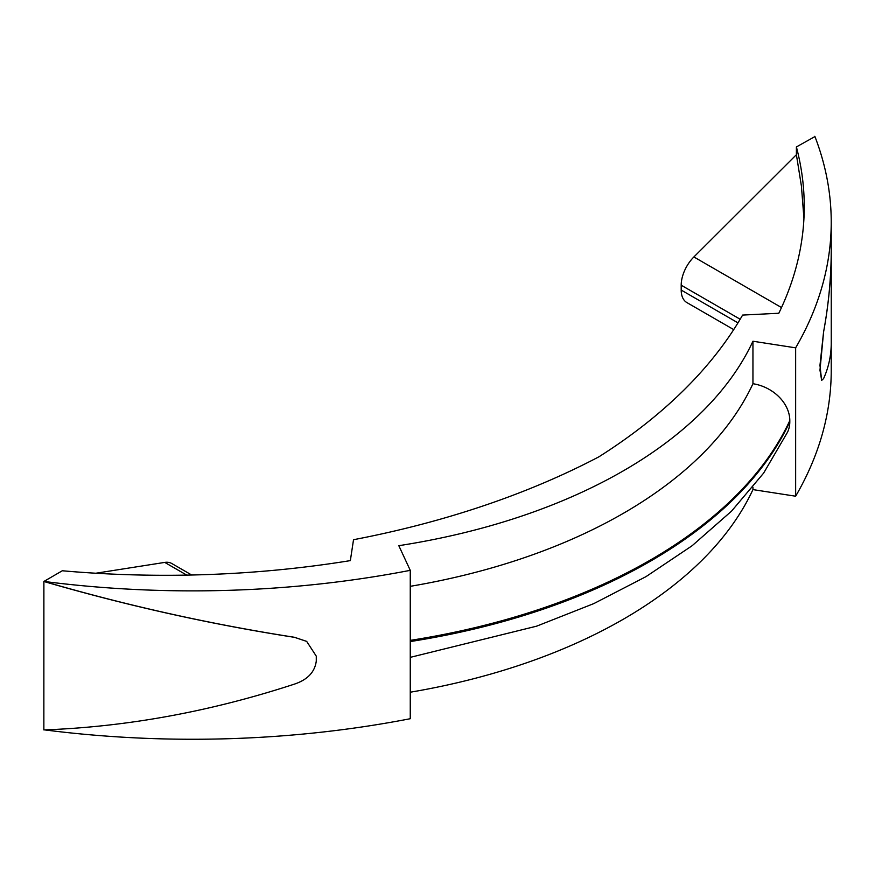 <?xml version="1.0" encoding="UTF-8"?>
<svg xmlns="http://www.w3.org/2000/svg" width="875" height="875" viewBox="0 0 875 875"><rect width="100%" height="100%" fill="white"/><g stroke="black" fill="none" stroke-linecap="round" stroke-linejoin="round"><path stroke-width="1.31" d="M831.25 249.988L831.25 342.748C831.239 355.283 828.691 367.227 823.605 378.558L821.669 380.395L819.973 370.191L823.605 331.855C828.691 304.183 831.239 276.894 831.25 249.988L831.228 246.192M814.942 136.577L796.392 146.945A683.277 394.483 180 0 1 804.245 206.609A683.277 394.483 180 0 1 778.816 313.25L742.602 315.077A683.277 394.483 180 0 1 598.959 456.783A683.277 394.483 180 0 1 353.522 539.711L350.35 560.612A683.277 394.483 180 0 1 62.3 570.763L43.947 581.427A683.277 394.483 0 0 0 410.255 570.336L398.814 545.683A500.828 289.155 0 0 0 752.948 341.228L752.948 383.72A38.161 30.1 24.9 0 1 789.808 420.58L789.808 421.772A38.161 30.1 24.9 0 1 787.566 432.13L763.634 473.102L731.577 511.098L692.114 545.737L645.969 576.658L593.873 603.575L536.616 626.172L410.255 657.355M294.558 684.075C210.459 711.594 126.897 726.873 43.859 729.914L43.859 581.481C126.897 605.642 210.459 624.269 294.558 637.35L306.688 641.408L316.28 656.162L316.28 661.052C314.858 671.989 307.617 679.667 294.558 684.075M752.948 341.228L795.648 347.834A683.277 394.483 0 0 0 831.228 222.195L831.228 250.009C831.217 276.905 828.669 304.183 823.594 331.844L819.962 365.312L821.647 380.384M43.947 581.427C126.908 605.577 210.405 624.192 294.427 637.273L306.6 641.353M410.255 586.327A500.828 289.155 0 0 0 752.948 383.72M752.948 487.2L752.948 489.606A500.828 289.155 180 0 1 410.255 692.212M795.648 347.834L795.648 496.213L752.948 489.606M44.603 729.892A683.277 394.483 0 0 0 410.255 718.714L410.255 570.336M831.228 222.195A683.277 394.483 0 0 0 814.833 136.292M795.648 496.213A683.277 394.483 0 0 0 831.228 370.573L831.228 344.509M43.892 581.394L43.859 729.914M191.702 575.017L171.795 563.522A27.256 15.739 120 0 0 164.752 562.406L95.823 573.234M796.392 146.945L796.392 154.7L693.886 256.955A27.256 15.739 120 0 0 681.198 285.195L681.198 290.073A27.256 15.739 120 0 0 686.842 302.553L733.72 329.613M803.939 218.411L801.434 186.2L796.392 154.7M410.255 640.38A538.989 311.183 0 0 0 789.808 420.58M410.255 641.561A538.989 311.183 0 0 0 789.808 421.772M164.752 562.406L186.758 575.116M693.886 256.955L781.506 307.552M681.198 285.195L740.173 319.244M681.198 290.073L737.986 322.864"/></g></svg>
